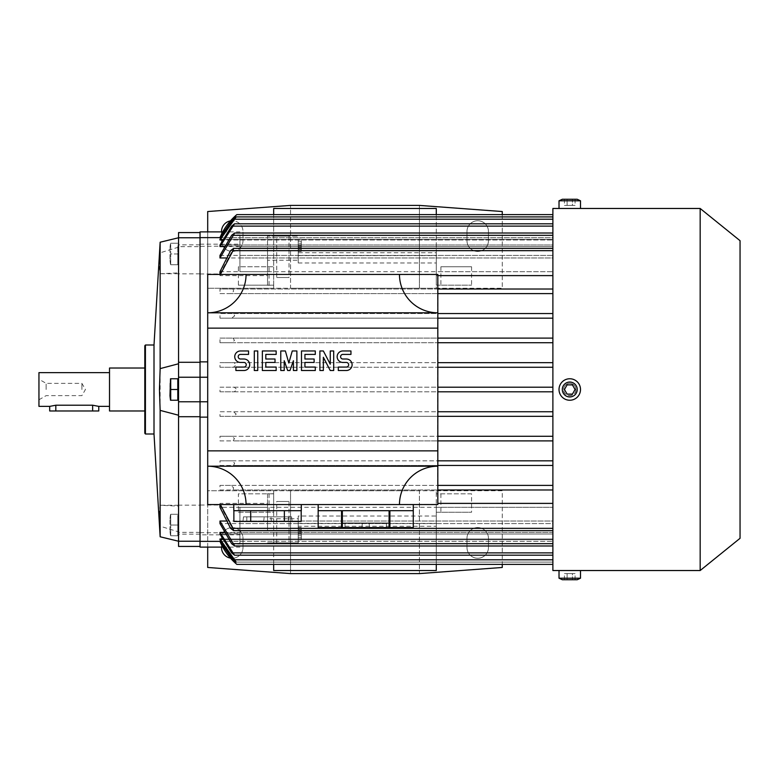 <?xml version="1.0" encoding="UTF-8"?>
<svg xmlns="http://www.w3.org/2000/svg" width="779" height="779" viewBox="0 0 779 779"><rect width="100%" height="100%" fill="white"/><g stroke="black" fill="none" stroke-linecap="round" stroke-linejoin="round"><path stroke-width="0.58" stroke-dasharray="3.9 2.92" d="M200.037 231.899L200.037 547.101M200.037 273.974L219.98 273.974L219.98 275.61L267.538 275.61L267.538 248.355L267.538 271.715L267.538 260.254L298.221 260.254L298.221 262.971L298.221 248.355L298.221 252.747L436.289 252.747L436.289 214.605M436.289 252.747L436.289 288.249L273.672 288.249L273.672 285.26L267.538 285.26L267.538 275.61M436.289 275.61L552.886 275.61L552.886 289.019L552.886 250.663L552.886 275.61M219.98 293.615L230.565 293.615L233.612 291.317L233.057 289.019L552.886 289.019L219.98 289.019L219.98 293.615L552.886 293.615L552.886 313.557L552.886 293.615M233.544 313.557L552.886 313.557L219.98 313.557L219.98 318.163L552.886 318.163L552.886 338.105L552.886 315.865L552.886 318.163L231.616 318.163L234.664 315.865L233.544 313.557L219.98 313.557M232.95 338.105L552.886 338.105L219.98 338.105L219.98 342.711L552.886 342.711L552.886 338.105L552.886 362.654L552.886 342.711L231.675 342.711L234.518 340.404L232.95 338.105L219.98 338.105M234.08 362.654L552.886 362.654L219.98 362.654L219.98 367.26L552.886 367.26L552.886 362.654L552.886 387.202L552.886 367.26L233.408 367.26L236.193 364.952L234.08 362.654L219.98 362.654M234.304 387.202L552.886 387.202L219.98 387.202L219.98 391.798L234.304 391.798L236.855 389.5L234.304 387.202L219.98 387.202M219.98 367.26L233.408 367.26M219.98 342.711L231.675 342.711M219.98 318.163L231.616 318.163M233.057 289.019L219.98 289.019M436.289 208.47L436.289 285.182L471.577 285.182L436.289 285.182L436.289 288.249L502.26 288.249L502.26 211.537L419.414 205.403L290.548 205.403L207.701 211.537L207.701 288.249L207.701 231.899M440.895 266.769L471.577 266.769L440.895 266.769L440.895 285.182M471.577 266.769L471.577 285.182M466.972 231.48A10.74 10.74 0 0 1 477.712 220.749A10.74 10.74 0 0 1 488.452 231.48L488.452 240.692A10.74 10.74 0 0 1 477.712 251.432A10.74 10.74 0 0 1 466.972 240.692L466.972 231.48L466.972 240.692A10.74 10.74 0 0 0 477.712 251.432A10.74 10.74 0 0 0 488.452 240.692L488.452 231.48A10.74 10.74 0 0 0 477.712 220.749A10.74 10.74 0 0 0 466.972 231.48M230.457 220.895A10.74 10.74 0 0 1 242.99 231.48L242.99 240.692A10.74 10.74 0 0 1 232.249 251.432A10.74 10.74 0 0 1 221.509 240.692L221.509 231.899M502.26 214.605L502.26 288.249L419.414 288.249L419.414 205.403L419.414 288.249L290.548 288.249L290.548 205.403L290.548 288.249L207.701 288.249L273.672 288.249L273.672 285.182L238.384 285.182L238.384 266.769L273.672 266.769L273.672 208.47M238.384 285.182L273.672 285.182L273.672 266.769L238.384 266.769M221.509 231.48L221.509 240.692A10.74 10.74 0 0 0 232.249 251.432A10.74 10.74 0 0 0 242.99 240.692L242.99 231.48A10.74 10.74 0 0 0 232.249 220.749A10.74 10.74 0 0 0 221.509 231.48M298.221 252.747L298.221 246.563L273.672 246.563L273.672 214.605M298.221 247.333L298.221 243.243L298.221 247.333L301.288 247.333L301.288 243.243L298.221 243.243L301.288 243.243L301.288 247.333L298.221 247.333M298.221 251.432L298.221 239.153L298.221 251.432L301.288 251.432L298.221 251.432M298.221 249.387L298.221 241.198L298.221 249.387L301.288 249.387L301.288 241.198L298.221 241.198L301.288 241.198L301.288 249.387L298.221 249.387M298.221 260.254L298.221 246.563M301.288 251.432L301.288 239.153L301.288 251.432M301.288 239.153L298.221 239.153L301.288 239.153M301.288 244.781L298.221 244.781L301.288 244.781M301.288 245.804L298.221 245.804L301.288 245.804M276.74 236.086L289.019 236.086L276.74 236.086L276.74 277.509L289.019 277.509L276.74 277.509M267.538 285.26L267.538 236.086L298.221 236.086L267.538 236.086L267.538 260.254M289.019 236.086L289.019 277.509M298.221 262.971L436.289 262.971L436.289 255.609L298.221 255.609M436.289 262.971L436.289 255.609M273.672 246.563L273.672 285.26M219.98 275.61L233.057 250.663L233.612 248.355L267.538 248.355M219.98 273.974L233.583 248.365L239.922 248.365L239.922 271.715L239.922 248.365M200.037 244.178L239.922 244.178M222.736 231.899L239.922 231.899M239.922 233.184L234.898 233.184L231.967 234.917L239.922 234.917L239.922 255.415L239.922 245.998L200.037 246.349L200.037 237.624L200.037 246.349M239.922 245.998L239.922 234.917M220.214 245.998L234.518 223.816L231.675 226.114L219.98 245.005L219.98 246.349M234.898 233.184L231.967 234.917M267.538 271.715L239.922 271.715M200.037 541.376L200.037 532.651L200.037 541.376M200.037 232.57L200.037 546.43L200.037 232.57M160.143 536.78L160.143 526.195L178.557 531.862L178.557 505.259L178.557 506.126L160.026 505.259L159.452 510.401L160.143 526.195M178.557 362.293L178.557 416.707M200.037 532.369L178.557 532.369L178.557 541.23L178.557 531.862M154.008 433.991L154.008 345.009M178.557 506.126L178.557 247.138L160.143 252.805L160.143 242.22M160.143 252.805L159.452 268.599L160.026 273.741L178.557 272.874M160.143 505.318L160.143 273.682M145.42 433.991L145.42 345.009M144.806 433.221L144.806 345.779M109.518 410.981L109.518 368.019M109.518 389.5L109.518 406.375L109.518 389.5M38.95 406.375L38.95 372.625M98.777 406.375L92.643 405.216L55.825 405.216L49.69 406.375M46.127 389.5L46.127 383.365L46.127 389.5M81.902 389.5L81.902 383.365L81.902 389.5M49.69 410.981L98.777 410.981M178.557 532.719L178.557 516.117L178.557 532.719M178.557 546.43L178.557 505.162L200.037 505.162M177.787 532.719L177.787 516.117L177.787 532.719M177.787 525.017L177.787 535.757L177.787 514.276L177.787 525.017L170.708 525.017L170.708 535.757L170.708 514.276L170.708 525.017L177.787 525.017M177.787 535.757L170.708 535.757L177.787 535.757M169.968 530.48L169.968 518.707L169.968 530.48M177.787 514.276L170.708 514.276L177.787 514.276M178.557 389.5L178.557 398.4L178.557 389.5M177.787 389.5L177.787 400.24L170.708 400.24L170.708 378.76L177.787 378.76L177.787 389.5L170.708 389.5M169.968 383.19L169.968 395.81M178.557 247.138L178.557 237.77L178.557 246.631L200.037 246.631M178.557 246.281L178.557 262.883L178.557 246.281M200.037 273.838L178.557 273.838L178.557 232.57M177.787 246.281L177.787 262.883L177.787 246.281M177.787 253.983L177.787 264.724L177.787 253.983L170.708 253.983L170.708 243.243L170.708 264.724L170.708 253.983L177.787 253.983M177.787 243.243L170.708 243.243L177.787 243.243M169.968 248.52L169.968 260.293L169.968 248.52M177.787 264.724L170.708 264.724L177.787 264.724M200.037 244.84L178.557 244.84M200.037 534.16L178.557 534.16M207.701 377.231L207.701 417.125M239.922 534.822L239.922 507.285L239.922 534.822L200.037 534.822M222.736 547.101L239.922 547.101M207.701 361.875L207.857 377.231M239.922 507.285L267.538 507.285L267.538 530.645L267.538 503.39L219.98 503.39L219.98 505.026L200.037 505.026M239.922 530.635L267.538 530.645M219.98 505.026L233.583 530.635L233.057 528.337L219.98 503.39M200.037 532.651L239.922 533.002L239.922 523.585L239.922 544.083L231.967 544.083L234.898 545.816L239.922 545.816M239.922 544.083L239.922 533.002M231.967 544.083L234.898 545.816M219.98 532.651L219.98 533.995L231.675 552.886L234.518 555.184L220.214 533.002M207.857 361.875L207.857 417.125M219.98 504.558L437.671 504.402L437.671 274.598L219.98 274.442M437.827 504.558L207.701 504.558L207.701 274.442L437.827 274.442L437.827 504.558M246.057 274.442A38.356 38.356 0 0 1 207.701 312.798L437.827 312.798A38.356 38.356 0 0 1 399.471 274.442M207.701 328.134L437.827 328.134M323.343 370.512L319.887 370.512L319.887 350.959L323.343 350.959L330.247 364.183L330.247 350.959L333.694 350.959L333.694 370.512L330.247 370.512L323.343 357.279L323.343 370.512M284.218 370.512L280.771 370.512L280.771 350.959L285.367 350.959L288.824 363.033L292.271 350.959L296.877 350.959L296.877 370.512L293.42 370.512L293.42 360.735L289.973 370.512L287.675 370.512L284.218 360.735L284.218 370.512M257.752 370.512L254.305 370.512L254.305 350.959L257.752 350.959L257.752 370.512M243.954 370.512L235.891 370.512L235.891 367.065L243.954 367.065A2.298 2.298 0 0 0 246.252 364.767A2.298 2.298 0 0 0 243.954 362.459L240.497 362.459A5.755 5.755 0 0 1 234.742 356.704A5.755 5.755 0 0 1 240.497 350.959L248.55 350.959L248.55 354.406L240.497 354.406A2.298 2.298 0 0 0 238.199 356.704A2.298 2.298 0 0 0 240.497 359.012L243.954 359.012A5.755 5.755 0 0 1 249.699 364.767A5.755 5.755 0 0 1 243.954 370.512M276.165 370.512L262.357 370.512L262.357 350.959L276.165 350.959L276.165 354.406L265.814 354.406L265.814 359.012L275.016 359.012L275.016 362.459L265.814 362.459L265.814 367.065L276.165 367.065L276.165 370.512M315.291 370.512L301.483 370.512L301.483 350.959L315.291 350.959L315.291 354.406L304.93 354.406L304.93 359.012L314.132 359.012L314.132 362.459L304.93 362.459L304.93 367.065L315.291 367.065L315.291 370.512M346.353 370.512L338.3 370.512L338.3 367.065L346.353 367.065A2.298 2.298 0 0 0 348.651 364.767A2.298 2.298 0 0 0 346.353 362.459L342.896 362.459A5.755 5.755 0 0 1 337.151 356.704A5.755 5.755 0 0 1 342.896 350.959L350.959 350.959L350.959 354.406L342.896 354.406A2.298 2.298 0 0 0 340.598 356.704A2.298 2.298 0 0 0 342.896 359.012L346.353 359.012A5.755 5.755 0 0 1 352.108 364.767A5.755 5.755 0 0 1 346.353 370.512M437.827 450.866L207.701 450.866M399.471 504.558A38.356 38.356 0 0 1 437.827 466.202L207.701 466.202A38.356 38.356 0 0 1 246.057 504.558M365.721 504.558L413.279 504.558L365.721 504.558M413.279 527.568L413.279 510.693L389.909 510.693L389.909 527.568L413.279 527.568M389.091 527.568L389.091 510.693L342.351 510.693L342.351 527.568L389.909 527.568M389.091 510.693L342.351 510.693L389.091 510.693M413.279 510.693L389.909 510.693L413.279 510.693M345.009 527.568L390.269 527.568L345.009 527.568L345.009 522.972L389.782 522.972L341.66 522.972L345.009 522.972L345.009 527.568M341.533 527.568L341.533 510.693L318.163 510.693L318.163 527.568L342.351 527.568M361.884 527.568L362.371 522.972L361.884 527.568M369.558 527.568L369.071 522.972L369.558 527.568M318.163 510.693L341.533 510.693L318.163 510.693M267.538 504.558L301.288 504.558L267.538 504.558M301.288 510.693L233.788 510.693M301.191 510.693L284.364 510.693L301.191 510.693M250.711 510.693L284.364 510.693L233.875 510.693L250.711 510.693L250.711 521.433L301.191 521.433M246.826 521.433L292.086 521.433L246.826 521.433L246.826 516.837L291.599 516.837L243.476 516.837L246.826 516.837L246.826 521.433M233.875 521.433L250.711 521.433M263.701 521.433L264.188 516.837L263.701 521.433M271.374 521.433L270.888 516.837L271.374 521.433M284.364 510.693L284.364 521.433M220.36 274.442L437.671 274.598L437.671 504.402L220.36 504.558M219.259 274.598L220.963 274.598M220.963 504.402L219.259 504.402M267.538 503.39L267.538 493.74L273.672 493.74L273.672 532.437L298.221 532.437L298.221 516.029L298.221 518.746L267.538 518.746L267.538 507.285M267.538 518.746L267.538 493.74M289.019 542.914L276.74 542.914L289.019 542.914L289.019 501.491L276.74 501.491L289.019 501.491M298.221 532.437L298.221 542.914L267.538 542.914L298.221 542.914L298.221 518.746M276.74 542.914L276.74 501.491M298.221 535.757L298.221 531.668L298.221 535.757L301.288 535.757L301.288 531.668L298.221 531.668L301.288 531.668L301.288 535.757L298.221 535.757M298.221 539.847L298.221 527.568L298.221 539.847L301.288 539.847L298.221 539.847M298.221 537.802L298.221 529.613L298.221 537.802L301.288 537.802L301.288 529.613L298.221 529.613L301.288 529.613L301.288 537.802L298.221 537.802M298.221 530.645L552.886 530.645L552.886 528.337L298.221 528.337L298.221 530.645L298.221 528.337L552.886 528.337L552.886 503.39L436.289 503.39L436.289 526.253L298.221 526.253M301.288 539.847L301.288 527.568L301.288 539.847M301.288 527.568L298.221 527.568L301.288 527.568M301.288 533.196L298.221 533.196L301.288 533.196M301.288 534.219L298.221 534.219L301.288 534.219M273.672 532.437L273.672 564.395M436.289 526.253L436.289 564.395M466.972 538.308A10.74 10.74 0 0 1 477.712 527.568A10.74 10.74 0 0 1 488.452 538.308L488.452 547.52A10.74 10.74 0 0 1 477.712 558.251A10.74 10.74 0 0 1 466.972 547.52L466.972 538.308L466.972 547.52A10.74 10.74 0 0 0 477.712 558.251A10.74 10.74 0 0 0 488.452 547.52L488.452 538.308A10.74 10.74 0 0 0 477.712 527.568A10.74 10.74 0 0 0 466.972 538.308M221.509 547.101L221.509 538.308A10.74 10.74 0 0 1 232.249 527.568A10.74 10.74 0 0 1 242.99 538.308L242.99 547.52A10.74 10.74 0 0 1 230.457 558.105M273.672 570.53L273.672 512.231L238.384 512.231L238.384 493.818L273.672 493.818L273.672 490.751L502.26 490.751L502.26 564.395M207.701 547.101L207.701 490.751L273.672 490.751L273.672 493.74M436.289 503.39L436.289 490.751L436.289 493.818L471.577 493.818L471.577 512.231L436.289 512.231L436.289 570.53M238.384 512.231L273.672 512.231L273.672 493.818L238.384 493.818M471.577 493.818L436.289 493.818L436.289 512.231L471.577 512.231M502.26 567.463L419.414 573.597L419.414 490.751L290.548 490.751L290.548 573.597L419.414 573.597L419.414 490.751L502.26 490.751L502.26 567.463M290.548 573.597L207.701 567.463L207.701 490.751L290.548 490.751L290.548 573.597M221.509 538.308L221.509 547.52A10.74 10.74 0 0 0 232.249 558.251A10.74 10.74 0 0 0 242.99 547.52L242.99 538.308A10.74 10.74 0 0 0 232.249 527.568A10.74 10.74 0 0 0 221.509 538.308M298.221 523.391L436.289 523.391L436.289 507.285L436.289 516.029L298.221 516.029M436.289 516.029L436.289 523.391M552.886 313.557L552.886 315.865L552.886 313.557M437.827 293.615L230.565 293.615M552.886 289.019L552.886 291.317L552.886 289.019M552.886 248.355L552.886 271.715L552.886 248.355L298.221 248.355M219.98 271.715L552.886 271.715L552.886 257.966L552.886 271.715L436.289 271.715M234.518 223.816L552.886 223.816L552.886 245.005L552.886 240.01L552.886 245.005L219.98 245.005L552.886 245.005L552.886 226.114L552.886 257.966L225.92 257.966M219.98 255.415L552.886 255.415L552.886 246.583L223.972 246.583M219.98 240.01L236.193 216.913L233.408 219.211L219.98 239.26L552.886 239.26L219.98 239.26L219.98 240.01L552.886 240.01L222.229 240.01M236.193 216.913L552.886 216.913L552.886 237.634L552.886 214.605L552.886 219.211L552.886 216.913L234.304 216.913L219.98 237.634L552.886 237.634L552.886 239.26L552.886 237.634L220.681 237.634M235.784 215.549L236.855 214.605M234.664 233.018L552.886 233.018L552.886 255.415L239.922 255.415M552.886 219.211L552.886 240.01L552.886 216.913L552.886 219.211L234.08 219.211M239.922 246.583L552.886 246.583L552.886 223.816M239.922 257.966L552.886 257.966L552.886 233.018M552.886 570.53L552.886 208.47M234.304 391.798L552.886 391.798L552.886 530.645M219.98 391.798L552.886 391.798L552.886 411.74L219.98 411.74L219.98 416.346L552.886 416.346L552.886 411.74L219.98 411.74M436.289 507.285L552.886 507.285L552.886 521.034L552.886 507.285L219.98 507.285M234.664 545.982L552.886 545.982L552.886 521.034L239.922 521.034M225.92 521.034L552.886 521.034L552.886 545.982M239.922 523.585L552.886 523.585L552.886 532.417L552.886 523.585L219.98 523.585M234.518 555.184L552.886 555.184L552.886 532.417L239.922 532.417M223.972 532.417L552.886 532.417L552.886 555.184M219.98 533.995L552.886 533.995L552.886 538.99L552.886 533.995L219.98 533.995M222.229 538.99L552.886 538.99L219.98 538.99L219.98 539.74L552.886 539.74L552.886 541.366L552.886 539.74L219.98 539.74L233.408 559.789L236.193 562.087L219.98 538.99M220.681 541.366L552.886 541.366L219.98 541.366L234.304 562.087L552.886 562.087L552.886 538.99L552.886 564.395L552.886 539.74L552.886 562.087L236.193 562.087M235.784 563.451L234.8 562.555M219.98 440.895L552.886 440.895L552.886 436.289L219.98 436.289L219.98 440.895L232.95 440.895L234.518 438.596L231.675 436.289L552.886 436.289L552.886 416.346L234.08 416.346L236.193 414.048L233.408 411.74M219.98 465.443L552.886 465.443L552.886 460.837L219.98 460.837L219.98 465.443L233.544 465.443L234.664 463.135L231.616 460.837L552.886 460.837L552.886 440.895L232.95 440.895M219.98 489.981L552.886 489.981L552.886 485.385L219.98 485.385L219.98 489.981L233.057 489.981L233.612 487.683L230.565 485.385L552.886 485.385L552.886 465.443L233.544 465.443M552.886 503.39L552.886 489.981L233.057 489.981M219.98 416.346L234.08 416.346M230.565 485.385L219.98 485.385M231.616 460.837L219.98 460.837M231.675 436.289L219.98 436.289M700.165 570.53L700.165 208.47M575.895 389.5C576.275 397.417 563.246 397.417 563.626 389.5A6.135 6.135 0 0 0 569.761 395.635A6.135 6.135 0 0 0 575.895 389.5A6.135 6.135 0 0 0 569.761 383.365A6.135 6.135 0 0 0 563.626 389.5C563.986 385.771 566.031 383.726 569.761 383.365C573.49 383.726 575.535 385.771 575.895 389.5M575.895 570.53L559.02 570.53L575.895 570.53M559.02 389.5A10.74 10.74 0 0 0 569.761 400.24A10.74 10.74 0 0 0 580.501 389.5A10.74 10.74 0 0 0 569.761 378.76A10.74 10.74 0 0 0 559.02 389.5M572.419 394.106L575.077 389.5L572.419 384.894L567.102 384.894L564.444 389.5L567.102 394.106L572.419 394.106M559.02 578.203L580.501 578.203M562.311 579.732L577.21 579.732M572.419 579.732L564.444 579.732L575.077 579.732L572.419 579.732L572.419 573.597L575.077 573.597L567.102 573.597L572.419 573.597L572.419 579.732M575.077 579.732L575.077 573.597M567.102 573.597L564.444 573.597L567.102 573.597L567.102 579.732L567.102 573.597M564.444 579.732L564.444 573.597M569.761 208.577L575.895 208.47L569.761 208.577M559.02 208.47L580.501 208.47L559.02 208.47M580.501 200.797L559.02 200.797M572.419 199.268L564.444 199.268L575.077 199.268L572.419 199.268L572.419 205.403L575.077 205.403L567.102 205.403L572.419 205.403L572.419 199.268M577.21 199.268L562.311 199.268M575.077 199.268L575.077 205.403M567.102 205.403L564.444 205.403L567.102 205.403L567.102 199.268L567.102 205.403M564.444 199.268L564.444 205.403M269.067 285.182L269.067 266.769M233.057 250.663L239.922 250.663M92.643 410.981L92.643 405.216M55.825 410.981L55.825 405.216M239.922 528.337L233.057 528.337M386.433 527.568L386.433 522.972L386.433 527.568M288.249 521.433L288.249 516.837L288.249 521.433M269.067 493.818L269.067 512.231M440.895 493.818L440.895 512.231M230.565 250.663L552.886 250.663M231.616 235.316L552.886 235.316M231.675 226.114L552.886 226.114L231.675 226.114M232.95 226.114L552.886 226.114M239.922 543.684L552.886 543.684L239.922 543.684M232.95 552.886L552.886 552.886M234.08 559.789L552.886 559.789M231.616 543.684L552.886 543.684M230.565 528.337L552.886 528.337M178.557 505.259L160.026 505.259M178.557 273.741L160.026 273.741M38.95 399.783L46.127 395.635L81.902 395.635L85.447 389.5L81.902 383.365L46.127 383.365L38.95 379.217M178.557 533.917L177.787 533.917M169.968 531.327L170.513 535.757M169.968 518.707L170.513 514.276M178.557 516.117L177.787 516.117M178.557 262.883L177.787 262.883M169.968 260.293L170.513 264.724M169.968 247.673L170.513 243.243M178.557 245.083L177.787 245.083M389.782 522.972L390.269 527.568M341.66 522.972L341.173 527.568M291.599 516.837L292.086 521.433M243.476 516.837L242.99 521.433M559.02 570.53L563.626 570.53M575.895 208.47L580.501 208.47"/><path stroke-width="1.17" d="M436.289 214.605L436.289 208.47L273.672 208.47L273.672 214.605M221.509 231.899L221.509 231.48A10.74 10.74 0 0 1 230.457 220.895M207.701 231.899L207.701 211.537L290.548 205.403L419.414 205.403L502.26 211.537L502.26 214.605M222.736 547.101L200.037 547.101L200.037 231.899L222.736 231.899M200.037 232.57L178.557 232.57L178.557 237.77L200.037 237.77M154.008 345.009L154.008 433.991L145.42 433.991L145.42 345.009L154.008 345.009L160.143 242.22L178.557 237.77L178.557 362.293L200.037 362.293M200.037 541.23L178.557 541.23L178.557 546.43L200.037 546.43M200.037 416.707L178.557 416.707L178.557 541.23L160.143 536.78L154.008 433.991M178.557 415.236L160.143 410.377L160.143 536.78M160.143 410.377L159.452 389.5L160.143 368.623L178.557 363.764M160.143 242.22L160.143 368.623M145.42 345.009L144.806 345.779L144.806 433.221L145.42 433.991M144.806 368.019L109.518 368.019L109.518 410.981L144.806 410.981M109.518 372.625L38.95 372.625L38.95 406.375L49.69 406.375L55.825 405.216L92.643 405.216L98.777 406.375L109.518 406.375M49.69 406.375L49.69 410.981L98.777 410.981L98.777 406.375M178.557 362.293L178.557 416.707M177.787 400.24L177.787 378.76L170.708 378.76L170.708 400.24L177.787 400.24M177.787 389.5L170.708 389.5M170.513 400.24L169.968 395.81L170.513 378.76M207.701 401.769L178.557 401.769M207.701 377.231L178.557 377.231M200.037 361.875L207.701 361.875M207.701 417.125L200.037 417.125M399.471 274.442L437.827 274.442L437.827 312.798L207.701 312.798L207.701 466.202L437.827 466.202L437.827 504.558L399.471 504.558A38.356 38.356 0 0 1 437.827 466.202L437.827 312.798A38.356 38.356 0 0 1 399.471 274.442L246.057 274.442A38.356 38.356 0 0 1 207.701 312.798L207.701 274.442L246.057 274.442M437.827 328.134L207.701 328.134M207.701 450.866L437.827 450.866M346.353 370.512A5.755 5.755 0 0 0 352.108 364.767A5.755 5.755 0 0 0 346.353 359.012L342.896 359.012A2.298 2.298 0 0 1 340.598 356.704A2.298 2.298 0 0 1 342.896 354.406L350.959 354.406L350.959 350.959L342.896 350.959A5.755 5.755 0 0 0 337.151 356.704A5.755 5.755 0 0 0 342.896 362.459L346.353 362.459A2.298 2.298 0 0 1 348.651 364.767A2.298 2.298 0 0 1 346.353 367.065L338.3 367.065L338.3 370.512L346.353 370.512M315.291 367.065L315.291 370.512L301.483 370.512L301.483 350.959L315.291 350.959L315.291 354.406L304.93 354.406L304.93 359.012L314.132 359.012L314.132 362.459L304.93 362.459L304.93 367.065L315.291 367.065M276.165 367.065L276.165 370.512L262.357 370.512L262.357 350.959L276.165 350.959L276.165 354.406L265.814 354.406L265.814 359.012L275.016 359.012L275.016 362.459L265.814 362.459L265.814 367.065L276.165 367.065M243.954 370.512A5.755 5.755 0 0 0 249.699 364.767A5.755 5.755 0 0 0 243.954 359.012L240.497 359.012A2.298 2.298 0 0 1 238.199 356.704A2.298 2.298 0 0 1 240.497 354.406L248.55 354.406L248.55 350.959L240.497 350.959A5.755 5.755 0 0 0 234.742 356.704A5.755 5.755 0 0 0 240.497 362.459L243.954 362.459A2.298 2.298 0 0 1 246.252 364.767A2.298 2.298 0 0 1 243.954 367.065L235.891 367.065L235.891 370.512L243.954 370.512M257.752 350.959L257.752 370.512L254.305 370.512L254.305 350.959L257.752 350.959M284.218 360.735L284.218 370.512L280.771 370.512L280.771 350.959L285.367 350.959L288.824 363.033L292.271 350.959L296.877 350.959L296.877 370.512L293.42 370.512L293.42 360.735L289.973 370.512L287.675 370.512L284.218 360.735M323.343 357.279L323.343 370.512L319.887 370.512L319.887 350.959L323.343 350.959L330.247 364.183L330.247 350.959L333.694 350.959L333.694 370.512L330.247 370.512L323.343 357.279M246.057 504.558L207.701 504.558L207.701 466.202A38.356 38.356 0 0 1 246.057 504.558L399.471 504.558M365.721 510.693L389.091 510.693L389.091 527.568L342.351 527.568L342.351 510.693L365.721 510.693M389.909 527.568L389.909 510.693L413.279 510.693L413.279 527.568L389.091 527.568M413.279 527.568L413.279 504.558M342.351 527.568L318.163 527.568L318.163 510.693L341.533 510.693L341.533 527.568M233.788 504.558L233.788 510.693L301.288 510.693L301.288 504.558M301.191 510.693L301.191 521.433L284.364 521.433L284.364 510.693M284.364 521.433L250.711 521.433L250.711 510.693M250.711 521.433L233.875 521.433L233.875 510.693M219.98 274.442L219.98 271.715L230.565 250.663L233.612 248.355L233.057 250.663L220.36 274.442M220.36 504.558L233.057 528.337L233.612 530.645L230.565 528.337L219.98 507.285L219.98 504.558M273.672 564.395L273.672 570.53L436.289 570.53L436.289 564.395M230.457 558.105A10.74 10.74 0 0 1 221.509 547.52L221.509 547.101M502.26 564.395L502.26 567.463L419.414 573.597L290.548 573.597L207.701 567.463L207.701 547.101M437.827 338.105L552.886 338.105L437.827 338.105M552.886 318.163L437.827 318.163L552.886 318.163M437.827 313.557L552.886 313.557L437.827 313.557M552.886 293.615L437.827 293.615M437.827 289.019L552.886 289.019L437.827 289.019M552.886 275.61L437.827 275.61M233.612 248.355L552.886 248.355M225.92 257.966L219.98 257.966L219.98 255.415L231.616 235.316L234.664 233.018L219.98 257.966M223.972 246.583L219.98 246.583L219.98 245.005L231.675 226.114L234.518 223.816L219.98 246.583M222.229 240.01L219.98 240.01L219.98 239.26L233.408 219.211L236.193 216.913L219.98 240.01M220.681 237.634L219.98 237.624A61.366 61.366 0 0 1 236.855 214.605L234.391 216.835M234.81 216.435L235.784 215.549M236.193 216.913L552.886 216.913L234.304 216.913L219.98 237.634L200.037 237.624M234.664 233.018L552.886 233.018M234.518 223.816L552.886 223.816M236.855 214.605L552.886 214.605M200.037 541.376L220.681 541.366M219.98 538.99L236.193 562.087L233.408 559.789L219.98 539.74L219.98 538.99L222.229 538.99M219.98 532.417L234.518 555.184L231.675 552.886L219.98 533.995L219.98 532.417L223.972 532.417M219.98 521.034L234.664 545.982L231.616 543.684L219.98 523.585L219.98 521.034L225.92 521.034M552.886 564.395L236.855 564.395L234.304 562.087L219.98 541.366A61.366 61.366 0 0 0 236.855 564.395L235.784 563.451M236.193 562.087L234.304 562.087M234.518 555.184L552.886 555.184M234.664 545.982L552.886 545.982M233.612 530.645L552.886 530.645M437.827 503.39L552.886 503.39M552.886 489.981L437.827 489.981L552.886 489.981M437.827 485.385L552.886 485.385L437.827 485.385M552.886 465.443L437.827 465.443L552.886 465.443M437.827 460.837L552.886 460.837L437.827 460.837M552.886 440.895L437.827 440.895L552.886 440.895M437.827 436.289L552.886 436.289L437.827 436.289M552.886 416.346L437.827 416.346L552.886 416.346M437.827 411.74L552.886 411.74L437.827 411.74M552.886 391.798L437.827 391.798L552.886 391.798M437.827 387.202L552.886 387.202L437.827 387.202M552.886 367.26L437.827 367.26L552.886 367.26M437.827 362.654L552.886 362.654L437.827 362.654M552.886 342.711L437.827 342.711L552.886 342.711M575.895 208.47L552.886 208.47L552.886 570.53L559.02 570.53L559.02 578.203L562.311 579.732L577.21 579.732L580.501 578.203L559.02 578.203M740.05 240.692L740.05 389.5L740.05 240.692L700.165 208.47L700.165 570.53L740.05 538.308L740.05 389.5L740.05 538.308M563.626 570.53L700.165 570.53M559.02 389.5A10.74 10.74 0 0 0 569.761 400.24A10.74 10.74 0 0 0 580.501 389.5A10.74 10.74 0 0 0 569.761 378.76A10.74 10.74 0 0 0 559.02 389.5M562.311 389.5A7.449 7.449 0 0 0 569.761 396.949A7.449 7.449 0 0 0 577.21 389.5A7.449 7.449 0 0 0 569.761 382.051A7.449 7.449 0 0 0 562.311 389.5M572.419 394.106L567.102 394.106L564.444 389.5L567.102 384.894L572.419 384.894L575.077 389.5L572.419 394.106M580.501 578.203L580.501 570.53L559.02 570.53M580.501 208.47L559.02 208.47L559.02 200.797L580.501 200.797L580.501 208.47L700.165 208.47M559.02 200.797L562.311 199.268L577.21 199.268L580.501 200.797M92.643 410.981L92.643 405.216M55.825 410.981L55.825 405.216M233.057 250.663L552.886 250.663M233.544 235.316L552.886 235.316M232.95 226.114L552.886 226.114M234.08 219.211L552.886 219.211M234.08 559.789L552.886 559.789M232.95 552.886L552.886 552.886M233.544 543.684L552.886 543.684M233.057 528.337L552.886 528.337M178.557 380.6L177.787 380.6M178.557 398.4L177.787 398.4M318.163 504.558L318.163 527.568"/></g></svg>
